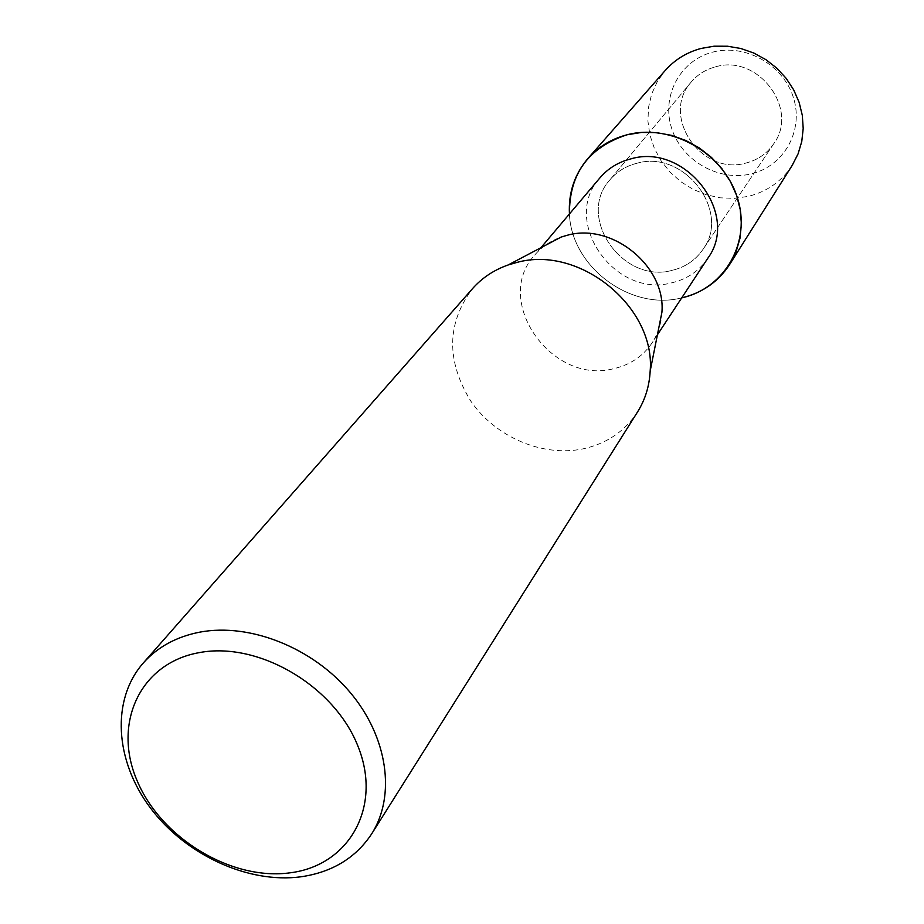 <?xml version="1.0" encoding="UTF-8"?>
<svg xmlns="http://www.w3.org/2000/svg" width="924" height="924" viewBox="0 0 924 924"><rect width="100%" height="100%" fill="white"/><g stroke="black" fill="none" stroke-linecap="round" stroke-linejoin="round"><path stroke-width="0.69" stroke-dasharray="4.62 3.46" d="M715.291 66.921C757.865 53.534 799.745 109.182 773.654 143.855C766.897 153.65 757.645 160.048 745.899 163.063C701.397 176.207 660.21 116.02 691.106 82.167C697.458 74.636 705.52 69.554 715.291 66.921C757.865 53.534 799.745 109.182 773.654 143.855C766.897 153.65 757.645 160.048 745.899 163.063C701.397 176.207 660.21 116.02 691.106 82.167C697.458 74.636 705.52 69.554 715.291 66.921M712.531 52.171C745.194 43.232 783.587 64.876 793.52 97.956C803.949 130.919 783.714 166.332 751.235 173.851C718.918 181.866 682.051 160.857 671.771 128.702C661.006 96.674 679.706 60.626 712.531 52.171C745.194 43.232 783.587 64.876 793.52 97.956C803.949 130.919 783.714 166.332 751.235 173.851C718.918 181.866 682.051 160.857 671.771 128.702C661.006 96.674 679.706 60.626 712.531 52.171M636.601 163.352C684.003 149.041 731.635 211.481 702.898 249.503C695.472 260.256 685.215 267.198 672.152 270.351C622.695 284.222 575.895 217.082 609.828 179.949C616.793 171.691 625.721 166.158 636.601 163.352C684.003 149.041 731.635 211.481 702.898 249.503C695.472 260.256 685.215 267.198 672.152 270.351C622.695 284.222 575.895 217.082 609.828 179.949C616.793 171.691 625.721 166.158 636.601 163.352M707.772 258.304C699.145 270.975 687.179 279.129 671.852 282.79C614.425 298.764 560.279 220.628 600.011 177.766M681.716 297.874L681.334 297.967C630.18 310.903 571.263 266.666 569.438 213.964C571.263 266.666 630.18 310.903 681.334 297.967L681.716 297.874M661.919 312.243C661.318 323.539 658.038 333.737 652.101 342.862C642.896 356.364 630.041 364.98 613.524 368.722C551.686 385.158 492.319 300.774 534.684 255.105C541.741 246.823 550.6 240.794 561.261 237.018M637.56 411.931C624.716 431.52 606.398 443.855 582.594 448.96C542.273 457.103 495.691 437.098 471.009 401.432C446.049 360.914 446.569 323.308 472.557 288.6M792.284 165.234C781.796 181.266 767.105 191.649 748.244 196.385L734.384 198.371L720.27 197.828L706.34 194.791L693.069 189.362L680.861 181.739L670.119 172.164L661.191 160.938L654.377 148.417L649.895 135.02L647.92 121.171L648.521 107.334L651.686 93.948L657.357 81.485L665.338 70.351M773.654 143.855L702.898 249.503L773.654 143.855M657.414 334.777L652.101 342.862M540.921 247.713L534.684 255.105M691.106 82.167L609.828 179.949L691.106 82.167"/><path stroke-width="1.39" d="M540.921 247.713L600.011 177.766C608.027 168.422 618.225 162.139 630.63 158.94C685.319 142.365 740.563 214.241 707.772 258.304L657.414 334.777M627.107 134.765C670.916 123.192 723.284 152.795 737.225 197.286C751.824 241.614 725.063 288.415 681.716 297.874C702.356 292.896 718.352 281.739 729.706 264.391L736.024 251.94L739.962 238.38L741.394 224.128L740.24 209.598L736.544 195.241L730.376 181.474L721.933 168.745L711.468 157.45L699.283 147.921L685.781 140.471L671.355 135.32L656.467 132.617L641.556 132.432L627.107 134.765C588.461 147.413 569.242 173.816 569.438 213.964C568.364 192.758 574.543 174.255 587.964 158.443C598.336 146.789 611.376 138.889 627.107 134.765M143.255 663.039L472.557 288.6C482.097 277.835 493.959 269.958 508.131 264.969L561.261 237.018L567.555 235.181C612.393 222.649 665.904 266.412 661.919 312.243L650.161 371.113C649.387 386.128 645.183 399.734 637.56 411.931L371.725 833.783C355.821 857.865 332.259 872.198 301.051 876.784C248.186 883.921 185.493 854.943 150.219 807.715C114.865 760.567 111.007 699.78 143.255 663.039C157.6 646.939 176.565 636.613 200.162 632.074C250.011 622.822 312.508 647.643 350.104 692.353C387.803 737.017 396.015 795.541 371.725 833.783M508.131 264.969L516.943 262.416C579.718 244.929 655.74 307.08 650.161 371.113M199.353 652.61C258.662 641.268 334.742 686.093 358.119 746.638C382.397 807.045 349.087 865.418 290.402 872.776C232.04 880.999 161.792 838.842 137.41 781.392C112.185 724.104 139.663 663.062 199.353 652.61M587.964 158.443L665.338 70.351C674.855 59.656 686.74 52.356 700.981 48.464L714.067 46.2L727.511 46.223L740.909 48.522L753.869 53.061L765.973 59.69L776.853 68.214L786.185 78.367L793.67 89.836L799.098 102.264L802.298 115.269L803.199 128.471L801.778 141.441L798.093 153.823L792.284 165.234L729.706 264.391"/></g></svg>
